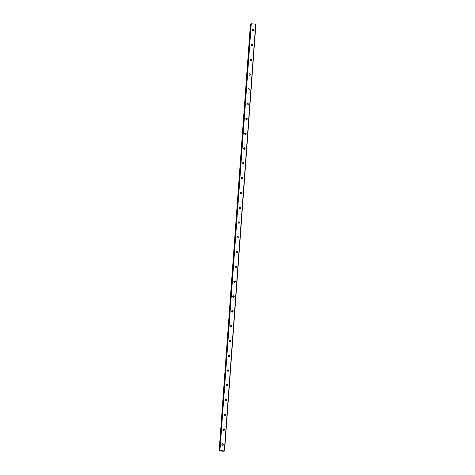 <?xml version="1.0" encoding="UTF-8"?>
<svg xmlns="http://www.w3.org/2000/svg" width="475" height="475" viewBox="0 0 475 475"><rect width="100%" height="100%" fill="white"/><g stroke="black" fill="none" stroke-linecap="round" stroke-linejoin="round"><path stroke-width="0.71" d="M221.861 444.463A0.748 0.73 -119.4 0 1 222.983 443.905A0.748 0.73 -119.4 0 1 222.959 445.182A0.748 0.73 -119.4 0 1 221.861 444.463M222.062 444.006A0.748 0.73 -119.4 0 1 222.769 445.253M222.947 429.667A0.748 0.73 -119.4 0 1 224.075 429.109A0.748 0.73 -119.4 0 1 224.046 430.38A0.748 0.73 -119.4 0 1 222.947 429.667M223.149 429.21A0.748 0.73 -119.4 0 1 223.856 430.457M224.034 414.865A0.748 0.73 -119.4 0 1 225.162 414.307A0.748 0.73 -119.4 0 1 225.132 415.577A0.748 0.73 -119.4 0 1 224.034 414.865M224.236 414.408A0.748 0.73 -119.4 0 1 224.942 415.655M225.12 400.063A0.748 0.73 -119.4 0 1 226.248 399.505A0.748 0.73 -119.4 0 1 226.219 400.781A0.748 0.73 -119.4 0 1 225.12 400.063M225.322 399.606A0.748 0.73 -119.4 0 1 226.029 400.853M226.207 385.261A0.748 0.73 -119.4 0 1 227.335 384.708A0.748 0.73 -119.4 0 1 227.305 385.979A0.748 0.73 -119.4 0 1 226.207 385.261M226.409 384.803A0.748 0.73 -119.4 0 1 227.115 386.056M227.293 370.464A0.748 0.73 -119.4 0 1 228.422 369.906A0.748 0.73 -119.4 0 1 228.392 371.177A0.748 0.73 -119.4 0 1 227.293 370.464M227.495 370.007A0.748 0.73 -119.4 0 1 228.202 371.254M228.38 355.662A0.748 0.73 -119.4 0 1 229.508 355.104A0.748 0.73 -119.4 0 1 229.484 356.375A0.748 0.73 -119.4 0 1 228.38 355.662M228.582 355.205A0.748 0.73 -119.4 0 1 229.288 356.452M229.467 340.86A0.748 0.73 -119.4 0 1 230.595 340.302A0.748 0.73 -119.4 0 1 230.571 341.578A0.748 0.73 -119.4 0 1 229.467 340.86M229.668 340.403A0.748 0.73 -119.4 0 1 230.375 341.65M230.553 326.058A0.748 0.73 -119.4 0 1 231.681 325.506A0.748 0.73 -119.4 0 1 231.658 326.776A0.748 0.73 -119.4 0 1 230.553 326.058M230.755 325.607A0.748 0.73 -119.4 0 1 231.462 326.853M231.64 311.262A0.748 0.73 -119.4 0 1 232.768 310.703A0.748 0.73 -119.4 0 1 232.744 311.974A0.748 0.73 -119.4 0 1 231.64 311.262M231.842 310.804A0.748 0.73 -119.4 0 1 232.548 312.051M232.726 296.459A0.748 0.73 -119.4 0 1 233.854 295.901A0.748 0.73 -119.4 0 1 233.831 297.172A0.748 0.73 -119.4 0 1 232.726 296.459M232.934 296.002A0.748 0.73 -119.4 0 1 233.635 297.249M233.813 281.657A0.748 0.73 -119.4 0 1 234.941 281.099A0.748 0.73 -119.4 0 1 234.917 282.376A0.748 0.73 -119.4 0 1 233.813 281.657M234.021 281.2A0.748 0.73 -119.4 0 1 234.721 282.447M234.899 266.861A0.748 0.73 -119.4 0 1 236.027 266.303A0.748 0.73 -119.4 0 1 236.004 267.573A0.748 0.73 -119.4 0 1 234.899 266.861M235.107 266.404A0.748 0.73 -119.4 0 1 235.808 267.651M235.986 252.059A0.748 0.73 -119.4 0 1 237.114 251.501A0.748 0.73 -119.4 0 1 237.09 252.771A0.748 0.73 -119.4 0 1 235.986 252.059M236.194 251.602A0.748 0.73 -119.4 0 1 236.894 252.848M237.078 237.257A0.748 0.73 -119.4 0 1 238.201 236.698A0.748 0.73 -119.4 0 1 238.177 237.975A0.748 0.73 -119.4 0 1 237.078 237.257M237.28 236.799A0.748 0.73 -119.4 0 1 237.981 238.046M238.165 222.454A0.748 0.73 -119.4 0 1 239.287 221.896A0.748 0.73 -119.4 0 1 239.263 223.173A0.748 0.73 -119.4 0 1 238.165 222.454M238.367 221.997A0.748 0.73 -119.4 0 1 239.067 223.244M239.252 207.658A0.748 0.73 -119.4 0 1 240.374 207.1A0.748 0.73 -119.4 0 1 240.35 208.371A0.748 0.73 -119.4 0 1 239.252 207.658M239.453 207.201A0.748 0.73 -119.4 0 1 240.154 208.448M240.338 192.856A0.748 0.73 -119.4 0 1 241.46 192.298A0.748 0.73 -119.4 0 1 241.437 193.568A0.748 0.73 -119.4 0 1 240.338 192.856M240.54 192.399A0.748 0.73 -119.4 0 1 241.241 193.646M241.425 178.054A0.748 0.73 -119.4 0 1 242.547 177.496A0.748 0.73 -119.4 0 1 242.523 178.772A0.748 0.73 -119.4 0 1 241.425 178.054M241.627 177.597A0.748 0.73 -119.4 0 1 242.333 178.843M242.511 163.252A0.748 0.73 -119.4 0 1 243.639 162.699A0.748 0.73 -119.4 0 1 243.61 163.97A0.748 0.73 -119.4 0 1 242.511 163.252M242.713 162.794A0.748 0.73 -119.4 0 1 243.42 164.047M243.598 148.455A0.748 0.73 -119.4 0 1 244.726 147.897A0.748 0.73 -119.4 0 1 244.696 149.168A0.748 0.73 -119.4 0 1 243.598 148.455M243.8 147.998A0.748 0.73 -119.4 0 1 244.506 149.245M244.684 133.653A0.748 0.73 -119.4 0 1 245.812 133.095A0.748 0.73 -119.4 0 1 245.783 134.366A0.748 0.73 -119.4 0 1 244.684 133.653M244.886 133.196A0.748 0.73 -119.4 0 1 245.593 134.443M245.771 118.851A0.748 0.73 -119.4 0 1 246.899 118.293A0.748 0.73 -119.4 0 1 246.869 119.569A0.748 0.73 -119.4 0 1 245.771 118.851M245.973 118.394A0.748 0.73 -119.4 0 1 246.679 119.641M246.857 104.049A0.748 0.73 -119.4 0 1 247.986 103.497A0.748 0.73 -119.4 0 1 247.956 104.767A0.748 0.73 -119.4 0 1 246.857 104.049M247.059 103.597A0.748 0.73 -119.4 0 1 247.766 104.844M247.944 89.252A0.748 0.73 -119.4 0 1 249.072 88.694A0.748 0.73 -119.4 0 1 249.048 89.965A0.748 0.73 -119.4 0 1 247.944 89.252M248.146 88.795A0.748 0.73 -119.4 0 1 248.852 90.042M249.031 74.45A0.748 0.73 -119.4 0 1 250.159 73.892A0.748 0.73 -119.4 0 1 250.135 75.163A0.748 0.73 -119.4 0 1 249.031 74.45M249.232 73.993A0.748 0.73 -119.4 0 1 249.939 75.24M250.117 59.648A0.748 0.73 -119.4 0 1 251.245 59.09A0.748 0.73 -119.4 0 1 251.222 60.367A0.748 0.73 -119.4 0 1 250.117 59.648M250.319 59.191A0.748 0.73 -119.4 0 1 251.026 60.438M251.204 44.852A0.748 0.73 -119.4 0 1 252.332 44.294A0.748 0.73 -119.4 0 1 252.308 45.564A0.748 0.73 -119.4 0 1 251.204 44.852M251.406 44.395A0.748 0.73 -119.4 0 1 252.112 45.642M252.29 30.05A0.748 0.73 -119.4 0 1 253.418 29.492A0.748 0.73 -119.4 0 1 253.395 30.762A0.748 0.73 -119.4 0 1 252.29 30.05M252.498 29.593A0.748 0.73 -119.4 0 1 253.199 30.839M250.883 23.815L219.545 450.561L250.883 23.809L251.275 23.75L255.888 24.189L224.55 450.941L223.214 451.25L219.135 450.817L220.151 450.763L219.545 450.567L219.937 450.502L224.55 450.941M250.45 24.059L219.159 450.781M250.865 24.041L250.497 24.029M221.867 450.947L222.425 450.912M221.991 450.876L222.49 450.912M255.681 24.142L224.342 450.894M250.99 23.75L219.652 450.502M251.275 23.75L219.937 450.502M250.545 24.029L219.207 450.775M250.592 24.023L219.254 450.775M250.658 24.029L219.319 450.781"/></g></svg>
